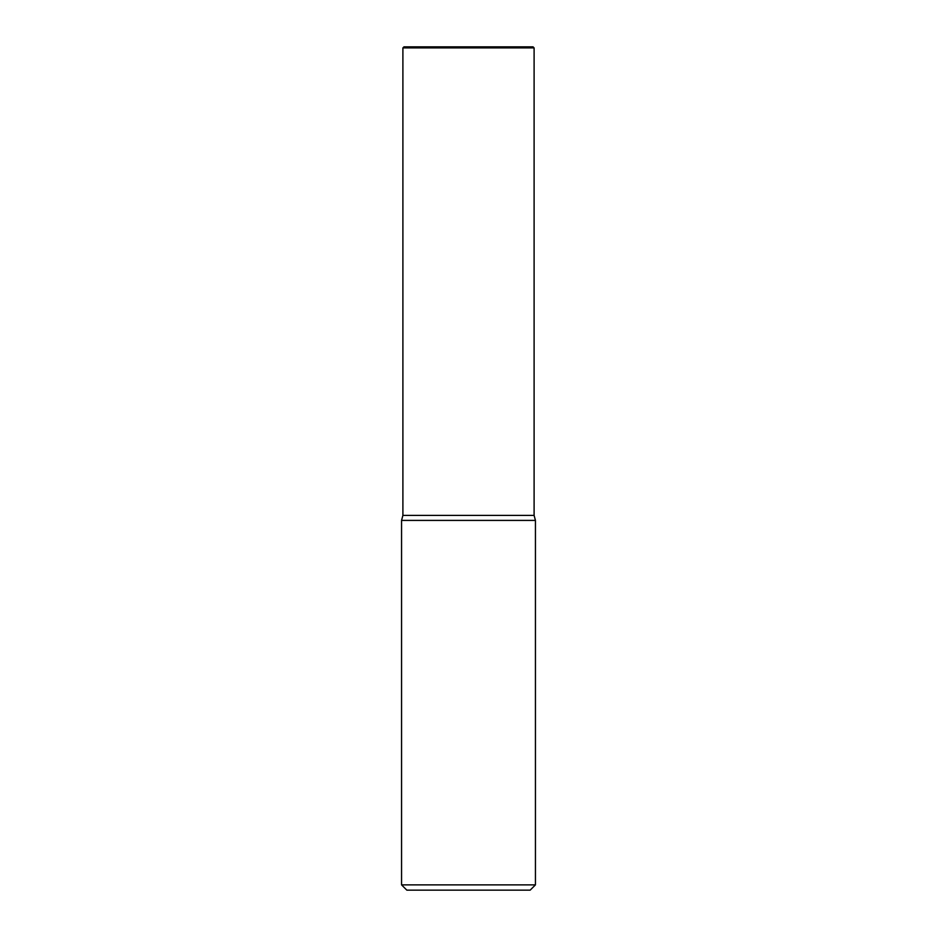 <?xml version="1.0" encoding="UTF-8"?>
<svg xmlns="http://www.w3.org/2000/svg" width="937" height="937" viewBox="0 0 937 937"><rect width="100%" height="100%" fill="white"/><g stroke="black" fill="none" stroke-linecap="round" stroke-linejoin="round"><path stroke-width="1.41" d="M401.563 520.41L401.563 884.879L535.437 884.879L535.437 520.41L401.563 520.41L402.898 515.409L534.102 515.409L534.102 47.904L402.898 47.904L403.952 46.85L533.048 46.85L534.102 47.904M535.437 520.41L534.102 515.409M401.563 884.879L406.834 890.15L530.166 890.15L535.437 884.879M402.898 515.409L402.898 47.904"/></g></svg>
